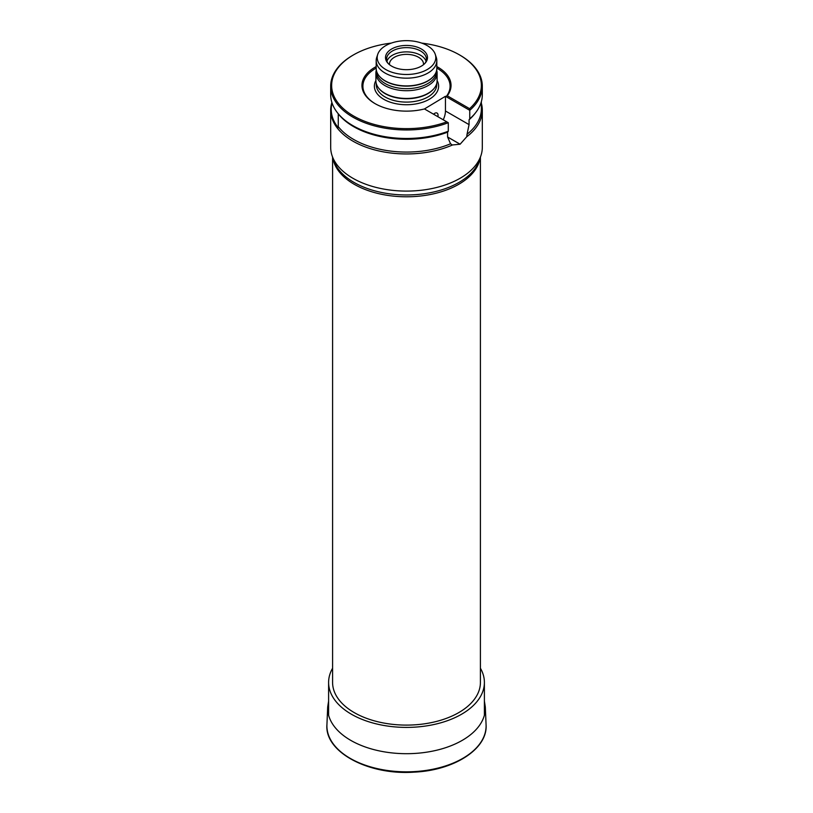 <?xml version="1.0" encoding="UTF-8"?>
<svg xmlns="http://www.w3.org/2000/svg" width="813" height="813" viewBox="0 0 813 813"><rect width="100%" height="100%" fill="white"/><g stroke="black" fill="none" stroke-linecap="round" stroke-linejoin="round"><path stroke-width="1.22" d="M332.588 157.173L332.588 682.432A73.912 42.672 0 0 0 354.234 712.605A73.912 42.672 0 0 0 434.782 721.853A73.912 42.672 0 0 0 480.412 682.432L480.412 157.173M331.887 102.448A75.812 43.77 0 0 0 330.688 110.182L330.688 147.316A75.812 43.77 0 0 0 332.06 155.608A75.812 43.77 0 0 0 452.526 182.102A75.812 43.77 0 0 0 460.107 178.271A75.812 43.77 0 0 0 480.94 155.608A75.812 43.77 0 0 0 482.312 147.316L482.312 110.182A75.812 43.77 0 0 0 481.357 103.281M330.688 110.182A75.812 43.77 0 0 0 372.903 149.419A75.812 43.77 0 0 0 452.526 144.958L460.087 144.236A75.812 43.77 180 0 0 460.117 144.216L466.733 136.757A75.812 43.77 0 0 0 482.312 110.182M332.06 102.997A75.263 43.455 0 0 0 338.269 127.753L338.269 126.625A74.857 43.221 0 0 0 450.554 143.789L451.693 144.511M466.733 136.757L467.028 134.277A74.857 43.221 0 0 0 481.357 108.84L481.357 101.605M338.269 126.625L338.269 113.83A74.857 43.221 0 0 0 447.597 132.173L447.597 137.021L450.554 143.789M469.071 119.775A74.857 43.221 0 0 0 474.843 113.688L475.707 112.57A75.812 43.77 180 0 1 469.751 118.83L469.071 119.775L469.071 124.623L445.443 110.985L445.443 96.28L424.447 108.952A44.542 25.711 0 0 1 375.006 103.607A44.542 25.711 0 0 1 376.185 66.585M467.028 134.277L469.071 124.623M338.269 113.83L338.269 113.82A75.263 43.455 180 0 1 337.791 113.22L337.293 112.57A75.812 43.77 180 0 1 330.688 94.704L330.688 86.198A75.812 43.77 0 0 0 370.586 124.745A75.812 43.77 0 0 0 448.288 122.712L424.447 108.952M337.293 112.57A75.812 43.77 180 0 0 448.288 131.228L447.597 132.173M469.751 118.83L469.751 110.324L446.124 96.676L447.262 95.782L469.599 108.678L469.751 110.324A75.812 43.77 0 0 0 482.312 86.198L482.312 94.704A75.812 43.77 180 0 1 475.707 112.57M389.457 64.644A17.053 9.847 180 0 1 389.447 64.217A17.053 9.847 180 0 1 394.437 57.256A17.053 9.847 180 0 1 413.024 55.121A17.053 9.847 180 0 1 423.553 64.217A17.053 9.847 180 0 1 423.543 64.644M443.227 119.796A15.162 8.75 120 0 0 445.443 110.985M433.563 114.216A4.736 2.734 -60 0 1 437.079 113.078A4.736 2.734 -60 0 1 437.851 116.696M436.815 68.109A43.587 25.162 0 0 1 446.124 96.676L445.443 96.28M376.185 68.109A43.587 25.162 0 0 0 375.342 103.8M447.262 95.782A44.542 25.711 0 0 0 436.815 66.585M469.599 108.678A74.857 43.221 0 0 0 459.436 54.857A74.857 43.221 0 0 0 421.693 43.099M391.307 43.099A74.857 43.221 0 0 0 353.564 54.857A74.857 43.221 0 0 0 348.137 112.489A74.857 43.221 0 0 0 446.784 121.848M482.312 86.198A75.812 43.77 0 0 0 460.107 55.243L459.436 54.857M353.564 54.857L352.893 55.243A75.812 43.77 0 0 0 330.688 86.198M448.288 131.228L448.288 122.712M391.653 66.138A20.996 12.124 0 0 0 425.666 62.52A20.996 12.124 0 0 0 418.41 47.581A20.996 12.124 0 0 0 391.653 48.993A20.996 12.124 0 0 0 387.334 62.52A20.996 12.124 0 0 0 391.653 66.138M385.779 69.532A29.298 16.921 0 0 0 420.24 72.509A29.298 16.921 0 0 0 435.27 54.359A29.298 16.921 0 0 0 406.5 40.65A29.298 16.921 0 0 0 377.73 54.359A29.298 16.921 0 0 0 385.779 69.532M377.73 54.359L376.734 57.347A30.315 17.5 0 0 0 376.185 60.66A30.315 17.5 0 0 0 385.057 73.038A30.315 17.5 0 0 0 418.106 76.839A30.315 17.5 0 0 0 436.815 60.66A30.315 17.5 0 0 0 436.266 57.347L435.27 54.359M376.185 60.66L376.185 68.404A30.315 17.5 0 0 0 378.828 75.548A30.315 17.5 0 0 0 385.057 80.782A30.315 17.5 0 0 0 434.172 75.548A30.315 17.5 0 0 0 436.815 68.404L436.815 60.66M378.949 75.711A30.04 17.347 0 0 0 379.082 75.873A30.04 17.347 0 0 0 385.26 81.056A30.04 17.347 0 0 0 433.918 75.873A30.04 17.347 0 0 0 434.051 75.711M376.46 70.772L376.46 71.32A30.04 17.347 0 0 0 385.26 83.587A30.04 17.347 0 0 0 417.994 87.347A30.04 17.347 0 0 0 436.54 71.32L436.54 70.772M376.328 70.101A30.599 17.673 0 0 0 375.901 73.038A30.599 17.673 0 0 0 384.864 85.538A30.599 17.673 0 0 0 418.207 89.369A30.599 17.673 0 0 0 437.099 73.038A30.599 17.673 0 0 0 436.672 70.101M375.901 73.038L375.901 80.782A30.599 17.673 0 0 0 378.563 87.997A30.599 17.673 0 0 0 384.864 93.271A30.599 17.673 0 0 0 434.437 87.997A30.599 17.673 0 0 0 437.099 80.782L437.099 73.038M378.736 88.211A30.233 17.449 0 0 0 378.909 88.434A30.233 17.449 0 0 0 385.128 93.647A30.233 17.449 0 0 0 434.091 88.434A30.233 17.449 0 0 0 434.264 88.211M387.872 63.16A19.898 11.494 180 0 1 386.602 59.115A19.898 11.494 180 0 1 392.425 50.995A19.898 11.494 180 0 1 414.112 48.506A19.898 11.494 180 0 1 426.398 59.115A19.898 11.494 180 0 1 425.128 63.16M386.947 61.239A19.898 11.494 180 0 1 392.425 55.243A19.898 11.494 180 0 1 412.374 52.398A19.898 11.494 180 0 1 426.053 61.239M332.588 668.235A77.896 44.969 0 0 0 328.604 682.432A77.896 44.969 0 0 0 351.419 714.231A77.896 44.969 0 0 0 436.307 723.977A77.896 44.969 0 0 0 484.396 682.432A77.896 44.969 0 0 0 480.412 668.235M480.077 158.179A73.912 42.672 180 0 1 458.766 184.287A73.912 42.672 180 0 1 354.234 184.287A73.912 42.672 180 0 1 332.924 158.179M332.06 155.608L333.604 160.232A74.237 42.855 0 0 0 384.742 193.088A74.237 42.855 0 0 0 458.989 182.417A74.237 42.855 0 0 0 479.396 160.232L480.94 155.608M375.901 80.558A32.124 18.547 0 0 0 383.787 99.308A32.124 18.547 0 0 0 423.217 102.032A32.124 18.547 0 0 0 437.099 80.558M376.267 83.536L376.267 84.643A30.233 17.449 0 0 0 385.128 96.991A30.233 17.449 0 0 0 418.065 100.771A30.233 17.449 0 0 0 436.733 84.643L436.733 83.536M460.087 144.236L447.597 137.021M460.117 144.216L447.597 136.991M326.928 724.749A79.603 45.955 0 0 0 406.5 771.832A79.603 45.955 0 0 0 486.072 724.749C487.891 748.682 454.447 770.318 414.376 772.126C368.756 775.531 324.519 752.116 326.928 724.749L327.68 707.046A78.841 45.518 0 0 0 406.5 753.692A78.841 45.518 0 0 0 485.32 707.046L486.072 724.749M484.396 715.206L484.396 682.432M328.604 715.206L328.604 682.432M328.604 701.06L327.68 707.046M485.32 707.046L484.396 701.06"/></g></svg>
